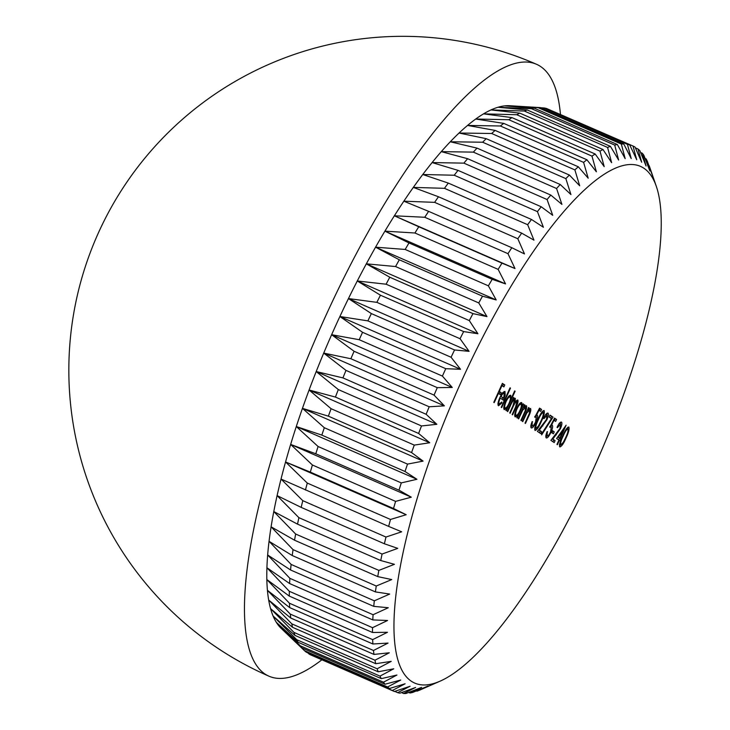 <?xml version="1.0" encoding="UTF-8"?>
<svg xmlns="http://www.w3.org/2000/svg" width="730" height="730" viewBox="0 0 730 730"><rect width="100%" height="100%" fill="white"/><g stroke="black" fill="none" stroke-linecap="round" stroke-linejoin="round"><path stroke-width="1.09" d="M593.49 468.742A281.944 78.101 113.6 0 0 656.361 186.488A281.944 78.101 113.6 0 0 461.625 380.905A281.944 78.101 113.6 0 0 440.007 681.199A281.944 78.101 113.6 0 0 593.49 468.742M648.897 165.6L649.198 165.728A297.694 82.463 -66.4 0 1 649.691 167.115L656.361 186.488M649.198 165.728L653.049 177.217L647.391 161.412A297.694 82.463 -66.4 0 0 646.096 158.875L649.873 170.984L643.896 155.326A297.694 82.463 -66.4 0 0 642.354 153.291L646.077 165.984L639.772 150.526A297.694 82.463 -66.4 0 0 637.983 149.002L641.688 162.233L635.027 147.031A297.694 82.463 -66.4 0 0 633.01 146.018L636.724 159.751L629.698 144.859A297.694 82.463 -66.4 0 0 627.453 144.376L631.213 158.556L623.794 144.02A297.694 82.463 -66.4 0 0 621.339 144.056L625.172 158.647L617.361 144.522A297.694 82.463 -66.4 0 0 614.706 145.088L618.629 160.025L610.426 146.365A297.694 82.463 -66.4 0 0 607.579 147.442L611.63 162.68L603.017 149.531A297.694 82.463 -66.4 0 0 599.996 151.128L604.194 166.613L595.169 154.003A297.694 82.463 -66.4 0 0 591.984 156.111L596.373 171.787L586.92 159.77A297.694 82.463 -66.4 0 0 583.598 162.37L588.188 178.193L578.324 166.805A297.694 82.463 -66.4 0 0 574.875 169.889L579.693 185.785L569.409 175.054A297.694 82.463 -66.4 0 0 565.85 178.613L570.924 194.536L560.22 184.498A297.694 82.463 -66.4 0 0 556.57 188.504L561.927 204.4L550.812 195.083A297.694 82.463 -66.4 0 0 547.08 199.527L552.729 215.323L541.222 206.763A297.694 82.463 -66.4 0 0 537.426 211.609L543.403 227.267L531.486 219.465A297.694 82.463 -66.4 0 0 527.662 224.703L533.968 240.161L521.676 233.144A297.694 82.463 -66.4 0 0 517.826 238.746L524.487 253.94L511.821 247.726A297.694 82.463 -66.4 0 0 507.97 253.666L514.997 268.549L501.975 263.147A297.694 82.463 -66.4 0 0 498.143 269.379L505.552 283.915L492.193 279.316A297.694 82.463 -66.4 0 0 488.388 285.832L496.199 299.948L482.512 296.17A297.694 82.463 -66.4 0 0 478.761 302.932L486.965 316.592L472.976 313.617A297.694 82.463 -66.4 0 0 469.299 320.589L477.922 333.747L463.65 331.584A297.694 82.463 -66.4 0 0 460.064 338.729L469.089 351.34L454.562 349.971A297.694 82.463 -66.4 0 0 451.076 357.262L460.53 369.28L445.756 368.696A297.694 82.463 -66.4 0 0 444.077 372.391A297.694 82.463 -66.4 0 0 442.407 376.087L452.272 387.475L437.288 387.657A297.694 82.463 -66.4 0 0 434.076 395.122L444.36 405.853L429.194 406.783A297.694 82.463 -66.4 0 0 426.137 414.275L436.841 424.312L421.511 425.955A297.694 82.463 -66.4 0 0 418.618 433.456L429.733 442.763L414.275 445.099A297.694 82.463 -66.4 0 0 411.574 452.554L423.09 461.123L407.523 464.107A297.694 82.463 -66.4 0 0 405.013 471.489L416.93 479.291L401.281 482.904A297.694 82.463 -66.4 0 0 398.991 490.168L411.291 497.185L395.596 501.382A297.694 82.463 -66.4 0 0 393.525 508.509L406.19 514.723L390.486 519.459A297.694 82.463 -66.4 0 0 388.652 526.403L401.673 531.805L385.978 537.043A297.694 82.463 -66.4 0 0 384.382 543.768L397.74 548.367L382.082 554.052A297.694 82.463 -66.4 0 0 380.741 560.53L394.428 564.317L378.834 570.404A297.694 82.463 -66.4 0 0 377.748 576.609L391.736 579.574L376.251 586.017A297.694 82.463 -66.4 0 0 375.412 591.911L389.692 594.065L374.326 600.817A297.694 82.463 -66.4 0 0 373.76 606.365L388.296 607.734L373.085 614.724A297.694 82.463 -66.4 0 0 372.784 619.916L387.557 620.491L372.528 627.681A297.694 82.463 -66.4 0 0 372.492 632.481L387.475 632.289L372.656 639.626A297.694 82.463 -66.4 0 0 372.893 643.997L388.068 643.075L373.477 650.485A297.694 82.463 -66.4 0 0 373.979 654.427L389.309 652.784L374.974 660.221A297.694 82.463 -66.4 0 0 375.749 663.707L391.207 661.371L377.154 668.771A297.694 82.463 -66.4 0 0 378.186 671.792L393.753 668.799L379.992 676.108A297.694 82.463 -66.4 0 0 381.279 678.644L396.928 675.031L383.487 682.194A297.694 82.463 -66.4 0 0 385.029 684.229L400.715 680.031L387.612 686.994A297.694 82.463 -66.4 0 0 389.4 688.518L405.104 683.782L392.357 690.489A297.694 82.463 -66.4 0 0 394.373 691.502L410.068 686.264L397.686 692.661A297.694 82.463 -66.4 0 0 399.93 693.153L415.589 687.459L403.59 693.5A297.694 82.463 -66.4 0 0 406.044 693.464L421.63 687.368L410.023 692.998A297.694 82.463 -66.4 0 0 412.678 692.442L428.163 685.99L416.958 691.164A297.694 82.463 -66.4 0 0 419.805 690.078L440.007 681.199M560.43 114.281A333.929 92.5 113.6 0 0 540.547 66.485A333.929 92.5 113.6 0 0 536.559 64.304A333.929 92.5 113.6 0 0 324.668 318.225A333.929 92.5 113.6 0 0 264.963 674.009A333.929 92.5 113.6 0 0 268.959 676.19A333.929 92.5 113.6 0 0 321.866 659.792M558.934 440.035L556.625 438.493L566.115 425.198L560.257 438.374L560.813 438.757L559.937 440.701L559.372 440.327L557.392 444.698L556.953 444.406L558.934 440.035M530.956 425.462L532.133 425.973C533.019 426.22 534.15 424.887 535.555 421.995L536.276 417.031L534.761 417.286L539.561 408.134L541.56 409.466L540.674 411.41L539.023 410.306L536.495 415.124L537.234 415.133C538.056 416.109 537.627 418.518 535.957 422.36C534.004 426.448 532.426 428.291 531.23 427.908C530.5 427.077 530.82 424.96 532.17 421.566L532.216 426.019L530.829 425.407M536.012 414.905L537.079 415.06M536.276 417.031L534.789 416.365M529.679 410.096L526.805 412.961L522.78 421.639L522.342 421.347L528.63 407.495L529.058 407.787L527.927 410.287L530.527 408.453C531.23 409.712 530.61 412.35 528.675 416.355L525.463 423.427L525.025 423.144L529.36 413.435L529.679 410.096L528.21 409.448M525.554 407.349L522.68 410.214L518.656 418.892L518.218 418.6L524.505 404.748L524.943 405.041L523.802 407.541L526.403 405.707C527.106 406.966 526.485 409.603 524.551 413.609L521.339 420.681L520.901 420.398L525.235 410.689L525.554 407.349L524.085 406.701M521.904 406.354L523.063 403.799L523.501 404.082L517.223 417.934L516.785 417.651L517.871 415.251L515.216 416.921C514.267 415.762 514.741 412.943 516.63 408.481C518.729 404.183 520.435 402.221 521.731 402.595L521.904 406.354L521.339 406.108M501.665 407.577L501.227 407.285L510.042 387.84L510.48 388.132L501.665 407.577M498.006 403.517L499.192 404.028L501.82 401.984L501.848 403.042L498.471 405.77C497.522 404.657 498.006 401.883 499.913 397.439L502.423 393.087L504.987 391.435L505.187 395.113L503.39 400.186L500.205 398.06C498.855 401.235 498.517 403.225 499.192 404.028L497.906 403.48M494.228 402.622L493.79 402.33L502.386 383.378L504.768 384.956L503.883 386.9L501.948 385.613L499.302 391.444L501.236 392.731L500.351 394.684L498.417 393.388L494.228 402.622M510.918 399.191L514.668 390.924L515.106 391.216L506.282 410.652L505.844 410.36L506.939 407.97L504.284 409.639C503.335 408.481 503.81 405.661 505.698 401.199C507.797 396.901 509.494 394.939 510.799 395.313L510.918 399.191L510.389 398.963M516.94 401.609C515.672 401.838 514.221 403.918 512.606 407.851L510.161 413.235L509.723 412.943L512.916 405.898L514.495 399.985C513.299 400.149 511.931 402.084 510.37 405.789L507.724 411.611L507.286 411.318L513.573 397.467L514.002 397.759L512.916 400.168L514.294 398.553L515.343 398.334L514.96 402.44L517.78 399.958C518.4 401.181 517.798 403.644 516 407.358L512.597 414.859L512.159 414.567L515.562 407.057L516.94 401.609L515.517 400.989M514.495 399.985L513.062 399.356M541.258 421.621C538.932 427.105 536.86 430.043 535.053 430.454C534.406 428.373 535.364 424.696 537.946 419.412C540.246 413.937 542.29 410.972 544.096 410.525C544.781 412.596 543.832 416.292 541.258 421.621L540.784 421.411M547.089 415.051L543.978 418.673L543.54 418.381C545.365 414.585 546.852 412.833 547.993 413.125C548.777 413.983 548.413 416.182 546.907 419.741L539.324 430.134L541.587 431.64L540.711 433.584L537.399 431.384L546.405 419.595L547.089 415.051L545.62 414.403M551.433 418.582L549.179 417.076L550.055 415.133L553.057 417.131L541.678 434.861L541.66 433.802L551.433 418.582M545.949 435.445L547.126 435.965C548.011 436.202 549.142 434.879 550.548 431.977L551.269 427.013L549.754 427.269L554.554 418.126L556.552 419.458L555.676 421.402L554.015 420.298L551.488 425.106L552.227 425.125C553.048 426.101 552.619 428.51 550.949 432.342C548.996 436.43 547.418 438.283 546.222 437.89C545.492 437.06 545.812 434.952 547.162 431.558L547.208 436.002L545.821 435.399M551.004 424.897L552.072 425.052M551.269 427.013L549.781 426.356M553.386 433.802L551.506 432.552L552.391 430.609L554.262 431.859L553.386 433.802M560.585 424.039L557.464 427.661L557.036 427.369C558.861 423.573 560.339 421.821 561.489 422.113C562.264 422.971 561.908 425.17 560.403 428.729L552.82 439.122L555.083 440.628L554.207 442.572L550.894 440.373L559.901 428.583L560.585 424.039L559.116 423.391M565.996 438.1C563.669 443.575 561.598 446.523 559.801 446.933C559.144 444.853 560.102 441.175 562.684 435.892C564.983 430.417 567.037 427.452 568.834 427.004C569.519 429.076 568.57 432.771 565.996 438.1L565.522 437.89M635.401 147.871L637.983 149.002M640.593 152.524L642.354 153.291M645.092 158.437L646.096 158.875M416.383 690.909L416.958 691.164M408.709 692.423L410.023 692.998M401.491 692.587L403.59 693.5M394.748 691.374L397.686 692.661M307.786 652.83L309.155 654.107A297.694 82.463 113.6 0 0 311.172 655.111L394.373 691.502M309.155 654.107L392.357 690.489M300.285 646.67L280.074 627.271A286.671 79.406 113.6 0 0 281.141 628.347L304.41 650.612A297.694 82.463 113.6 0 0 306.198 652.136L389.4 688.518M304.41 650.612L387.612 686.994M301.828 647.848A297.694 82.463 113.6 0 1 300.285 645.813L276.287 622.27A286.671 79.406 113.6 0 0 280.074 627.271L301.828 647.848L385.029 684.229M300.285 645.813L383.487 682.194M298.086 642.254A297.694 82.463 113.6 0 1 296.791 639.726L273.111 616.038A286.671 79.406 113.6 0 0 276.287 622.27L298.086 642.254L381.279 678.644M296.791 639.726L379.992 676.108M294.984 635.401A297.694 82.463 113.6 0 1 293.953 632.39L270.565 608.61A286.671 79.406 113.6 0 0 273.111 616.038L294.984 635.401L378.186 671.792M293.953 632.39L377.154 668.771M292.548 627.316A297.694 82.463 113.6 0 1 291.772 623.831L268.667 600.023A286.671 79.406 113.6 0 0 270.565 608.61L292.548 627.316L375.749 663.707M291.772 623.831L374.974 660.221M290.777 618.045A297.694 82.463 113.6 0 1 290.275 614.094L267.426 590.314A286.671 79.406 113.6 0 0 268.667 600.023L290.777 618.045L373.979 654.427M290.275 614.094L373.477 650.485M289.691 607.615A297.694 82.463 113.6 0 1 289.454 603.236L266.833 579.538A286.671 79.406 113.6 0 0 267.426 590.314L289.691 607.615L372.893 643.997M289.454 603.236L372.656 639.626M289.299 596.091A297.694 82.463 113.6 0 1 289.326 591.3L266.915 567.73A286.671 79.406 113.6 0 0 266.833 579.538L289.299 596.091L372.492 632.481M289.326 591.3L372.528 627.681M289.582 583.525A297.694 82.463 113.6 0 1 289.883 578.342L267.654 554.973A286.671 79.406 113.6 0 0 266.915 567.73L289.582 583.525L372.784 619.916M289.883 578.342L373.085 614.724M290.558 569.984A297.694 82.463 113.6 0 1 291.124 564.436L269.051 541.313A286.671 79.406 113.6 0 0 267.654 554.973L290.558 569.984L373.76 606.365M291.124 564.436L374.326 600.817M292.219 555.521A297.694 82.463 113.6 0 1 293.049 549.635L271.095 526.814A286.671 79.406 113.6 0 0 269.051 541.313L292.219 555.521L375.412 591.911M293.049 549.635L376.251 586.017M294.546 540.218A297.694 82.463 113.6 0 1 295.641 534.022L273.786 511.557A286.671 79.406 113.6 0 0 271.095 526.814L294.546 540.218L377.748 576.609M295.641 534.022L378.834 570.404M297.539 524.149A297.694 82.463 113.6 0 1 298.889 517.67L277.099 495.606A286.671 79.406 113.6 0 0 273.786 511.557L297.539 524.149L380.741 560.53M298.889 517.67L382.082 554.052M301.18 507.386A297.694 82.463 113.6 0 1 302.777 500.661L281.032 479.053A286.671 79.406 113.6 0 0 277.099 495.606L301.18 507.386L384.382 543.768M302.777 500.661L385.978 537.043M305.45 490.012A297.694 82.463 113.6 0 1 307.284 483.077L285.558 461.962A286.671 79.406 113.6 0 0 281.032 479.053L388.652 526.403M307.284 483.077L390.486 519.459M310.332 472.118A297.694 82.463 113.6 0 1 312.394 465.001L290.649 444.424A286.671 79.406 113.6 0 0 285.558 461.962L310.332 472.118L393.525 508.509M312.394 465.001L395.596 501.382M315.789 453.786A297.694 82.463 113.6 0 1 318.088 446.514L296.289 426.53A286.671 79.406 113.6 0 0 290.649 444.424L315.789 453.786L398.991 490.168M318.088 446.514L401.281 482.904M321.82 435.107A297.694 82.463 113.6 0 1 324.321 427.725L302.448 408.362A286.671 79.406 113.6 0 0 296.289 426.53L321.82 435.107L405.013 471.489M324.321 427.725L407.523 464.107M328.372 416.164A297.694 82.463 113.6 0 1 331.073 408.709L309.091 390.002A286.671 79.406 113.6 0 0 302.448 408.362L328.372 416.164L411.574 452.554M331.073 408.709L414.275 445.099M335.417 397.065A297.694 82.463 113.6 0 1 338.309 389.574L316.2 371.552A286.671 79.406 113.6 0 0 309.091 390.002L335.417 397.065L418.618 433.456M338.309 389.574L421.511 425.955M342.936 377.894A297.694 82.463 113.6 0 1 345.993 370.393L323.719 353.092A286.671 79.406 113.6 0 0 316.2 371.552L342.936 377.894L426.137 414.275M345.993 370.393L429.194 406.783M350.874 358.74A297.694 82.463 113.6 0 1 354.087 351.276L331.63 334.714A286.671 79.406 113.6 0 0 323.719 353.092L350.874 358.74L434.076 395.122M354.087 351.276L437.288 387.657M359.206 339.705A297.694 82.463 113.6 0 1 362.554 332.305L339.888 316.519A286.671 79.406 113.6 0 0 331.63 334.714L359.206 339.705L442.407 376.087M362.554 332.305L445.756 368.696M367.884 320.871A297.694 82.463 113.6 0 1 371.36 313.59L348.447 298.579A286.671 79.406 113.6 0 0 339.888 316.519L367.884 320.871L451.076 357.262M371.36 313.59L454.562 349.971M376.863 302.348A297.694 82.463 113.6 0 1 380.449 295.203L357.28 280.986A286.671 79.406 113.6 0 0 348.447 298.579L376.863 302.348L460.064 338.729M380.449 295.203L463.65 331.584M386.106 284.207A297.694 82.463 113.6 0 1 389.774 277.236L366.332 263.831A286.671 79.406 113.6 0 0 357.28 280.986L386.106 284.207L469.299 320.589M389.774 277.236L472.976 313.617M395.56 266.541A297.694 82.463 113.6 0 1 399.31 259.789L375.558 247.187A286.671 79.406 113.6 0 0 366.332 263.831L395.56 266.541L478.761 302.932M399.31 259.789L482.512 296.17M405.187 249.45A297.694 82.463 113.6 0 1 408.992 242.935L384.911 231.154A286.671 79.406 113.6 0 0 375.558 247.187L405.187 249.45L488.388 285.832M408.992 242.935L492.193 279.316M414.941 232.998A297.694 82.463 113.6 0 1 418.774 226.756L394.364 215.797A286.671 79.406 113.6 0 0 384.911 231.154L414.941 232.998L498.143 269.379M418.774 226.756L501.975 263.147M424.769 217.275A297.694 82.463 113.6 0 1 428.62 211.344L403.845 201.188A286.671 79.406 113.6 0 0 394.364 215.797L424.769 217.275L507.97 253.666M428.62 211.344L511.821 247.726M434.624 202.356A297.694 82.463 113.6 0 1 438.474 196.762L413.326 187.4A286.671 79.406 113.6 0 0 403.845 201.188L434.624 202.356L517.826 238.746M438.474 196.762L521.676 233.144M444.46 188.322A297.694 82.463 113.6 0 1 448.293 183.084L422.761 174.507A286.671 79.406 113.6 0 0 413.326 187.4L444.46 188.322L527.662 224.703M448.293 183.084L531.486 219.465M454.224 175.227A297.694 82.463 113.6 0 1 458.02 170.373L432.096 162.571A286.671 79.406 113.6 0 0 422.761 174.507L454.224 175.227L537.426 211.609M458.02 170.373L541.222 206.763M463.878 163.137A297.694 82.463 113.6 0 1 467.611 158.702L441.285 151.639A286.671 79.406 113.6 0 0 432.096 162.571L463.878 163.137L547.08 199.527M467.611 158.702L550.812 195.083M473.368 152.123A297.694 82.463 113.6 0 1 477.028 148.117L450.282 141.775A286.671 79.406 113.6 0 0 441.285 151.639L473.368 152.123L556.57 188.504M477.028 148.117L560.22 184.498M482.649 142.222A297.694 82.463 113.6 0 1 486.207 138.673L459.051 133.024A286.671 79.406 113.6 0 0 450.282 141.775L482.649 142.222L565.85 178.613M486.207 138.673L569.409 175.054M491.673 133.499A297.694 82.463 113.6 0 1 495.123 130.414L467.556 125.432A286.671 79.406 113.6 0 0 459.051 133.024L491.673 133.499L574.875 169.889M495.123 130.414L578.324 166.805M500.397 125.989A297.694 82.463 113.6 0 1 503.727 123.388L475.732 119.026A286.671 79.406 113.6 0 0 467.556 125.432L500.397 125.989L583.598 162.37M503.727 123.388L586.92 159.77M508.792 119.72A297.694 82.463 113.6 0 1 511.967 117.621L483.561 113.853A286.671 79.406 113.6 0 0 475.732 119.026L508.792 119.72L591.984 156.111M511.967 117.621L595.169 154.003M516.794 114.738A297.694 82.463 113.6 0 1 519.815 113.141L490.989 109.92A286.671 79.406 113.6 0 0 483.561 113.853L516.794 114.738L599.996 151.128M519.815 113.141L603.017 149.531M524.377 111.06A297.694 82.463 113.6 0 1 527.224 109.974L497.988 107.264A286.671 79.406 113.6 0 0 490.989 109.92L524.377 111.06L607.579 147.442M527.224 109.974L610.426 146.365M531.504 108.697A297.694 82.463 113.6 0 1 534.159 108.14L504.53 105.886A286.671 79.406 113.6 0 0 497.988 107.264L531.504 108.697L614.706 145.088M534.159 108.14L617.361 144.522M538.138 107.675A297.694 82.463 113.6 0 1 540.592 107.638L509.695 105.722A286.671 79.406 113.6 0 0 504.53 105.886L538.138 107.675L621.339 144.056M540.592 107.638L623.794 144.02M540.884 107.766L544.252 107.985L627.453 144.376M629.698 144.859L546.496 108.469A297.694 82.463 113.6 0 0 544.252 107.985M549.006 109.573L633.01 146.018M394.364 215.797L514.997 268.549M384.911 231.154L505.552 283.915M375.558 247.187L496.199 299.948M366.332 263.831L486.965 316.592M357.28 280.986L477.922 333.747M348.447 298.579L469.089 351.34M339.888 316.519L460.53 369.28M331.63 334.714L452.272 387.475M323.719 353.092L444.36 405.853M316.2 371.552L436.841 424.312M309.091 390.002L429.733 442.763M302.448 408.362L423.09 461.123M296.289 426.53L416.93 479.291M290.649 444.424L411.291 497.185M285.558 461.962L406.19 514.723M502.277 383.624L504.768 384.956M503.381 384.354L502.605 386.051M501.473 385.404L501.948 385.613M498.827 391.234L499.302 391.444M498.754 391.399L501.236 392.731M499.849 392.129L499.083 393.826M497.942 393.178L498.417 393.388M501.245 402.777L501.848 403.042M499.265 404.073L498.052 405.141M504.019 391.49L504.056 393.059M504.613 394.866L505.187 395.113M502.769 397.768L502.112 399.328M499.731 397.85L500.205 398.06M500.452 396.326L503.727 398.188L504.238 393.151L502.751 392.494M500.524 396.171L503.727 398.188M502.085 393.552L502.733 393.835L501.017 396.39M504.238 393.151L502.733 393.835M510.005 387.931L510.48 388.132M514.632 391.006L515.106 391.216M506.209 407.65L506.939 407.97M503.828 407.404L505.069 407.951L503.873 408.992M509.823 395.368L509.841 396.938M508.646 396.408L509.887 396.947M505.653 401.299L506.127 401.509C504.704 404.913 504.348 407.066 505.069 407.951C506.063 408.271 507.368 406.783 508.974 403.471C510.443 400.013 510.79 397.868 510.033 397.01L508.564 396.372M505.069 407.951L503.764 407.376M510.033 397.01C509.047 396.719 507.742 398.215 506.127 401.509M513.528 397.549L514.002 397.759M512.442 399.958L512.916 400.168M514.276 398.562L514.157 399.839M514.449 402.212L514.96 402.44M516.731 400.268L516.594 401.463M515.882 401.153L516.886 401.591M513.409 399.511L514.413 399.949M523.027 403.882L523.501 404.082M517.141 414.932L517.871 415.251M514.76 414.686L516 415.233L514.805 416.273M520.764 402.65L520.8 404.219L519.568 403.681M516.585 408.581L517.059 408.791C515.635 412.195 515.28 414.348 516 415.233C516.995 415.562 518.3 414.065 519.906 410.753C521.375 407.294 521.722 405.15 520.964 404.301L519.495 403.654M516 415.233L514.705 414.667M520.964 404.301C519.979 404 518.674 405.497 517.059 408.791M524.468 404.84L524.943 405.041M523.328 407.331L523.802 407.541M525.372 405.862L525.271 407.285M524.368 406.829L525.408 407.285M522.133 409.977L522.68 410.214M528.584 407.586L529.058 407.787M527.452 410.077L527.927 410.287M529.496 408.608L529.396 410.032M528.493 409.576L529.533 410.032M526.257 412.724L526.805 412.961M539.433 408.371L541.56 409.466M540.173 408.864L539.406 410.561M538.53 410.096L539.023 410.306M536.176 414.978L536.167 416.967M535.482 422.15L535.957 422.36M532.124 425.973L530.856 427.214M532.133 421.657L532.608 421.858M543.083 410.762L542.974 412.368M535.802 428.455L534.688 429.623M541.979 411.93L543.23 412.477C541.769 412.998 540.154 415.406 538.384 419.695C536.349 423.801 535.537 426.749 535.957 428.519L534.606 427.935M534.807 428.017L535.957 428.519L538.475 425.964L540.82 421.32C542.828 417.213 543.631 414.266 543.23 412.477M545.803 414.485L546.943 414.987M546.998 413.271L546.898 414.978M546.432 419.531L546.907 419.741M538.667 429.842L539.324 430.134M538.576 429.952L541.587 431.64M540.2 431.038L539.433 432.735M549.945 415.37L553.057 417.131M551.67 416.52L550.676 418.071M554.435 418.363L556.552 419.458M555.165 418.856L554.398 420.553M553.523 420.088L554.015 420.298M551.168 424.97L551.159 426.959M550.475 432.133L550.949 432.342M547.117 435.965L545.848 437.197M547.126 431.64L547.6 431.85M552.282 430.855L554.262 431.859M552.875 431.248L552.108 432.954M559.289 423.473L560.439 423.975M560.494 422.259L560.394 423.966M559.928 428.519L560.403 428.729M552.163 438.83L552.82 439.122M552.072 438.94L555.083 440.628M553.696 440.026L552.929 441.723M558.906 437.69L560.257 438.374M558.87 437.772L560.813 438.757M559.426 438.146L558.66 439.843M558.897 440.117L559.372 440.327M557.693 436.987L559.819 438.091L563.551 429.851L558.368 437.124L559.819 438.091M557.784 436.868L558.368 437.124M562.976 429.605L563.551 429.851M567.821 427.242L567.712 428.848M560.54 444.935L559.426 446.103M566.717 428.41L567.967 428.957C566.507 429.477 564.892 431.886 563.122 436.175C561.087 440.281 560.275 443.229 560.695 444.999L559.344 444.415M559.545 444.497L560.695 444.999L563.213 442.444L565.558 437.799C567.566 433.693 568.369 430.746 567.967 428.957M515.526 407.148L516 407.358M512.131 407.641L512.606 407.851M509.896 405.579L510.37 405.789M524.076 413.399L524.551 413.609M520.453 413.682L520.928 413.883M528.201 416.146L528.675 416.355M524.578 416.428L525.053 416.629M537.91 419.485L538.384 419.695M542.18 425.599L542.837 425.882M555.676 434.587L556.333 434.87M562.648 435.965L563.122 436.175M536.559 64.304A333.929 333.929 0 0 0 98.66 232.304A333.929 333.929 0 0 0 268.959 676.19"/></g></svg>
